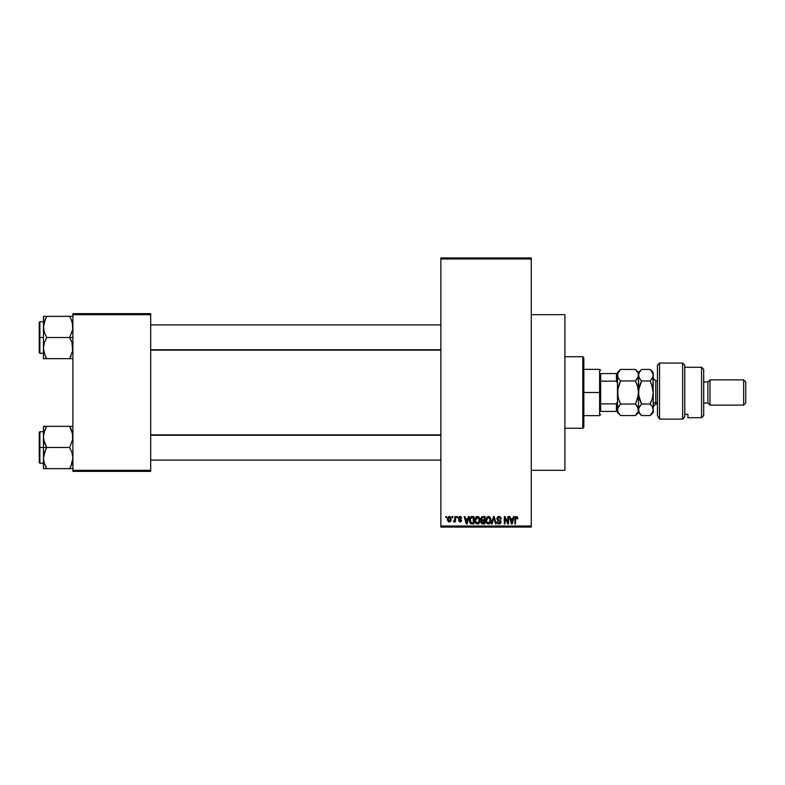 <?xml version="1.0" encoding="UTF-8"?>
<svg xmlns="http://www.w3.org/2000/svg" width="785" height="785" viewBox="0 0 785 785"><rect width="100%" height="100%" fill="white"/><g stroke="black" fill="none" stroke-linecap="round" stroke-linejoin="round"><path stroke-width="1.18" d="M531.278 470.303L564.915 470.303L564.915 314.697L531.278 314.697L564.915 314.697L564.915 470.303L531.278 470.303M440.866 258.981L440.866 526.019L531.278 526.019L531.278 258.981L440.866 258.981L440.866 257.931L531.278 257.931L531.278 258.981L531.278 257.931L440.866 257.931L440.866 527.069L531.278 527.069L531.278 258.981L440.866 258.981M452.14 517.609L452.14 516.559L452.808 516.559L452.808 517.609L452.14 517.609L452.808 517.609L452.808 516.559L452.14 516.559L452.808 516.559L452.808 517.609L452.14 517.609L452.14 516.559L452.14 517.609M454.692 521.358L453.387 521.721L454.692 520.426L454.819 516.559L455.486 516.559L455.486 521.907L454.819 521.907L454.819 521.054L454.181 521.976L453.387 521.721L454.584 520.69L454.819 519.336L453.387 521.721L454.015 522.005L454.819 521.054L454.819 521.907L455.486 521.907L455.486 516.559L454.819 516.559L455.486 516.559L455.486 521.907L454.819 521.907M456.723 517.609L456.723 516.559L457.4 516.559L457.4 517.609L456.723 517.609L457.4 517.609L457.4 516.559L456.723 516.559L457.4 516.559L457.4 517.609L456.723 517.609L456.723 516.559L456.723 517.609M458.45 518.188L458.872 516.952L460.069 516.461L461.237 516.962L461.698 518.178L460.226 517.246L459.176 517.717L459.284 518.542L461.57 520.161L461.197 521.593L460.088 522.005L458.548 520.475L460.069 521.24L460.883 520.337L458.891 519.385L458.45 518.188L460.932 520.592L460.069 521.24L458.548 520.475L460.088 522.005L461.6 520.484L459.117 518.061L460.02 517.227L461.698 518.178L460.069 516.461L458.45 518.021M468.351 516.559L467.781 518.757L468.351 516.559L469.057 516.559L467.026 523.919L466.319 523.919L464.18 516.559L464.887 516.559L465.466 518.757L467.781 518.757L465.466 518.757L464.887 516.559L464.18 516.559L466.319 523.919L467.026 523.919L469.057 516.559L468.351 516.559L469.057 516.559L467.026 523.919L466.319 523.919L464.18 516.559L464.887 516.559M477.466 516.461L479.036 517.148L479.9 518.826L479.36 522.938L477.143 523.987L475.141 522.025L475.229 518.198L477.466 516.461L475.553 517.59L474.886 520.229C474.768 522.27 475.632 523.536 477.466 524.017C479.331 523.516 480.194 522.231 480.047 520.141L479.39 517.619L478.036 516.53M488.456 516.461L490.026 517.148L490.89 518.826L490.35 522.938L488.133 523.987L486.131 522.025L486.229 518.198L488.456 516.461L486.543 517.59L485.876 520.229C485.758 522.27 486.621 523.536 488.456 524.017C490.321 523.516 491.184 522.231 491.037 520.141L490.38 517.619L489.026 516.53M516.353 516.461L517.403 516.981L516.353 516.461L517.403 516.981L517.796 518.757L517.129 518.856L516.667 517.413L515.706 517.658L515.51 523.919L514.842 523.919L515.274 516.962L516.353 516.461L514.842 518.924L514.842 523.919L515.51 523.919L515.598 517.874L516.324 517.325L517.129 518.856L517.796 518.757L516.658 516.491M513.468 516.559L512.89 518.757L513.468 516.559L514.165 516.559L512.134 523.919L511.428 523.919L509.298 516.559L509.995 516.559L510.574 518.757L512.89 518.757L510.574 518.757L509.995 516.559L509.298 516.559L511.428 523.919L512.134 523.919L514.165 516.559L513.468 516.559L514.165 516.559L512.134 523.919L511.428 523.919L509.298 516.559L509.995 516.559M507.856 516.559L507.856 522.447L507.856 516.559L508.533 516.559L508.533 523.919L507.816 523.919L504.99 518.021L504.99 523.919L504.323 523.919L504.323 516.559L505.04 516.559L507.856 522.447L505.04 516.559L504.323 516.559L504.323 523.919L504.99 523.919L504.99 518.021L507.816 523.919L508.533 523.919L508.533 516.559L507.856 516.559L508.533 516.559L508.533 523.919L507.816 523.919M496.885 518.865L497.435 517.06L498.956 516.461L500.604 517.197L501.173 518.944L500.496 519.042L499.221 517.354L497.68 517.953L497.847 519.395L500.222 520.406L500.958 521.633L500.477 523.438L498.867 524.007L497.582 523.369L497.062 521.819L499.172 523.153L500.133 522.633L500.202 521.387L497.445 520.053L496.866 518.6L497.886 520.347L500.104 521.22L500.31 521.976L499.054 523.153L497.062 521.819L499.074 524.017L500.977 521.996L497.543 518.581L498.897 517.325L501.173 518.944L498.956 516.461L496.876 518.385M493.667 518.581L492.185 523.919L491.488 523.919L493.588 516.559L494.246 516.559L496.228 523.919L495.531 523.919L493.951 517.423L492.185 523.919L491.488 523.919L492.185 523.919L493.951 517.423L495.531 523.919L496.228 523.919L494.246 516.559L493.588 516.559L494.246 516.559L496.228 523.919L495.531 523.919L493.951 517.423M482.853 516.559L480.812 518.718L481.813 516.746L484.924 516.559L484.924 523.919L481.499 523.428L481.009 521.848L481.725 520.524L480.812 518.718L481.725 520.524L480.999 522.064L482.844 523.919L484.924 523.919L484.924 516.559L482.853 516.559L484.924 516.559L484.924 523.919L482.844 523.919M469.95 517.747L471.971 516.559C470.107 516.942 469.263 518.188 469.44 520.278L470.48 517.03L473.934 516.559L473.934 523.919L470.558 523.536L469.44 520.534L471 523.781L473.934 523.919L473.934 516.559L471.971 516.559L473.934 516.559L473.934 523.919M447.46 519.287L448.559 516.648L449.785 516.53L450.816 517.423L451.11 520.17L450.207 521.74L448.451 521.75L447.538 520.21L447.46 519.287L449.324 522.005L451.189 519.238L449.324 516.461L447.46 519.287M445.831 517.609L445.831 516.559L446.498 516.559L446.498 517.609L445.831 517.609L446.498 517.609L446.498 516.559L445.831 516.559L446.498 516.559L446.498 517.609L445.831 517.609L445.831 516.559L445.831 517.609M72.897 313.647L150.691 313.647L150.691 314.697L72.897 314.697L72.897 470.303L150.691 470.303L150.691 313.647L72.897 313.647L72.897 314.697L72.897 313.647M72.897 471.353L150.691 471.353L150.691 314.697L72.897 314.697L72.897 471.353L72.897 470.303L150.691 470.303L150.691 471.353L72.897 471.353M440.866 527.069L440.866 526.019L531.278 526.019L531.278 527.069L440.866 527.069M517.796 518.757L517.119 518.61M517.129 518.856L516.324 517.325L515.51 518.865L515.598 517.874L516.765 517.492M515.51 523.919L514.842 523.919L514.842 518.924M514.95 517.698L515.568 516.687M512.036 521.76L512.664 519.621L512.036 521.76M511.457 522.015L510.799 519.621L512.664 519.621L510.799 519.621L511.555 522.388M504.99 523.919L504.323 523.919L504.323 516.559L505.04 516.559M501.173 518.944L500.457 518.718M500.457 518.708L500.065 517.825M497.925 517.649L497.572 518.875M500.712 520.936L500.948 521.623M500.977 522.192L500.869 522.761M500.859 522.79L500.477 523.428M498.259 523.86L497.582 523.369M497.072 522.025L497.729 521.721M498.652 523.104L499.299 523.134M499.388 523.124L500.123 522.653M499.054 523.153L500.31 521.976L499.868 521.034M500.3 522.143L500.104 521.22L497.768 520.288M500.31 521.976L498.603 520.602M500.045 521.171L498.691 520.632M497.631 520.2L496.925 519.13M497.19 517.384L498.082 516.618M501.036 518.021L500.83 517.531M493.588 516.559L491.488 523.919L493.588 516.559M494.079 518.002L494.216 518.581M490.664 518.149L490.88 518.797M491.017 520.798L490.939 521.407M490.929 521.436L490.36 522.928M489.34 523.831L488.78 523.987M486.631 523.016L485.944 521.181M485.886 519.886L486.023 518.865M487.348 516.765L488.172 516.481M488.751 516.481L489.31 516.638M488.319 523.144L489.389 522.859M487.249 522.604L488.182 523.134M486.886 522.045L488.447 523.153L486.828 521.917L486.543 520.249L486.828 521.917L486.543 520.249L488.466 517.325L486.916 518.355L486.543 520.249L486.769 518.699M488.339 517.325L489.349 517.6L488.466 517.325L490.37 520.131L490.026 522.094L490.37 520.131L488.574 523.144M490.35 519.66L489.536 517.747M481.499 523.428L482.118 523.821M481.725 523.634L481.284 523.134M480.999 522.064L481.725 520.524M481.293 520.21L480.881 519.395M481.48 518.708L481.627 518.002L481.568 519.268L482.932 520.004L481.48 518.708L482.137 517.511L481.499 518.993M483.001 520.857L481.676 521.946L484.257 523.055L484.257 520.857L482.294 520.926L481.676 521.946L482.294 520.926L484.257 520.857L484.257 523.055L481.676 521.946L482.785 523.055M482.294 520.926L481.696 522.211M484.257 517.423L484.257 520.004L482.932 520.004L484.257 520.004L484.257 517.423L482.137 517.511L484.257 517.423M479.664 518.149L479.89 518.797M480.027 520.798L479.37 522.928M478.683 523.634L477.79 523.987M475.435 522.692L474.954 521.181M476.358 516.765L477.182 516.481M477.761 516.481L478.32 516.638M477.319 523.144L478.399 522.859M476.26 522.604L477.192 523.134M475.896 522.045L477.457 523.153L475.838 521.917L475.553 520.249L475.838 521.917L475.553 520.249L477.476 517.325L475.926 518.355L475.553 520.249L475.779 518.699M477.349 517.325L478.359 517.6L477.476 517.325L479.38 520.131L479.027 522.094L479.38 520.131L477.584 523.144M479.36 519.66L478.546 517.747M479.164 518.708L478.713 517.914M469.93 522.741L469.577 521.731M469.607 521.858L469.45 520.779M469.459 519.699L469.538 519.013M471.648 516.569L471.029 516.707M470.186 521.318L470.5 522.27M470.794 517.796L470.372 518.492L473.267 517.423L473.267 523.055L471.128 522.908L470.284 518.797M471.667 517.443L470.912 517.698M470.411 522.094L471.128 522.908L473.267 523.055L473.267 517.423L471.922 517.423M470.588 522.417L472.079 523.055M470.617 518.012L470.117 520.661M466.928 521.76L467.556 519.621L466.928 521.76M466.447 522.388L465.691 519.621L466.683 522.8M465.691 519.621L467.556 519.621L465.691 519.621M461.698 518.178L460.942 517.874M460.216 517.246L461.03 518.277L459.843 517.236M459.127 517.884L459.284 518.542L460.02 517.227L459.117 518.061L459.774 518.777M459.245 518.492L459.951 518.836M458.548 520.475L460.069 521.24L460.932 520.592L459.951 519.837L460.766 520.19M459.863 521.22L459.215 520.377L460.069 521.24L460.716 520.141M460.069 521.24L460.932 520.592L460.226 521.23M454.819 521.054L454.015 522.005L453.387 521.721L454.015 522.005L454.819 521.054M453.573 520.955L454.692 520.426L454.819 516.559M454.054 521.054L454.692 520.426L454.054 521.054M450.816 521.054L449.432 522.005M447.528 518.345L447.813 517.443M448.578 516.638L449.079 516.481M448.716 517.452L448.461 520.73M448.343 520.514L449.334 521.24L450.512 519.238L449.334 521.24L450.413 520.2L450.296 517.953L449.138 517.236L450.502 518.914M449.177 521.23L448.127 519.238L449.462 517.236M511.634 522.692L511.948 522.104M482.834 517.423L482.314 517.462M481.872 519.729L482.373 519.955M470.372 518.492L470.117 519.837M448.137 518.914L448.137 519.562M450.472 519.876L450.512 519.238M450.129 517.678L449.619 517.286M582.794 356.753L583.844 357.803L583.844 427.197L582.794 428.247L564.915 428.247L582.794 428.247L582.794 356.753L564.915 356.753L582.794 356.753L582.794 428.247L583.844 427.197L583.844 357.803L582.794 356.753M43.695 439.688L43.46 447.489L46.727 447.489L44.372 442.367L43.46 436.902L44.362 431.475L46.727 426.324L69.62 426.324L72.652 434.125L72.662 439.639L69.62 447.489L46.727 447.489L43.695 439.688M43.46 431.711L39.878 431.711L39.878 463.258L39.25 462.62L39.25 432.349L39.25 447.489L39.878 447.489L39.878 431.711L39.878 447.489L43.46 447.489L43.46 458.067L44.362 452.631L46.727 447.489L69.62 447.489L71.975 452.602L72.897 458.067L71.984 463.493L69.62 468.645L46.727 468.645L44.372 463.533L43.46 458.067L43.46 468.645L71.984 468.645M43.587 460.098L43.46 468.645L44.372 468.645L43.46 468.645M45.314 465.917L46.727 468.645L45.412 468.645L46.727 468.645L44.372 463.533M71.023 465.937L69.62 468.645L70.935 468.645L69.62 468.645L71.975 463.533L70.935 466.123L72.897 458.067L71.975 452.602L69.62 447.489L72.662 439.639L72.348 432.721M72.642 460.903L72.328 462.326M72.76 434.87L72.662 434.164M70.228 427.413L69.62 426.324L72.897 426.324L69.62 426.324L71.984 431.475M71.023 429.032L69.62 426.324L46.727 426.324L44.372 431.456L46.727 426.324L43.46 426.324L43.46 447.489L39.878 447.489L39.878 463.258L39.878 447.489L39.25 447.489L39.25 432.349L39.878 431.711M44.019 432.633L46.727 426.324L43.695 426.324L46.727 426.324L45.481 428.698M39.25 447.489L39.25 462.62L39.25 447.489M45.412 466.123L46.727 468.645L43.695 468.645M45.412 450.011L46.727 447.489L43.46 447.489L43.46 458.067L45.412 450.011M43.695 426.324L44.372 426.324L43.46 426.324L43.695 434.125M440.866 435.273L150.691 435.273L440.866 435.273M150.691 349.727L440.866 349.727L150.691 349.727M600.662 373.572L600.662 381.127L600.662 373.572L616.431 373.572L600.662 373.572M600.662 392.5L600.662 381.127L600.662 403.873L600.662 392.5L599.612 392.5L600.662 392.5M583.844 369.372L599.612 369.372L599.612 392.5L599.612 369.372L600.662 370.422M583.844 392.5L599.612 392.5L583.844 392.5M617.491 411.428L600.662 411.428L600.662 403.873L600.662 411.428L617.491 411.428L617.491 401.665L616.431 403.873L600.662 403.873L616.431 403.873L616.431 411.428L616.431 403.873L617.491 401.665L617.491 410.957M583.844 415.628L599.612 415.628L599.612 392.5L599.612 415.628L600.662 414.578M617.491 374.043L617.491 372.522L617.491 373.572L616.431 373.572L616.431 381.127L617.491 383.335L617.491 373.572L617.491 392.5L618.344 386.573L620.572 380.97L618.354 378.184L617.491 375.201L618.344 372.237L620.572 369.431L635.428 369.431L637.646 372.218L638.509 375.201L637.655 378.164L635.428 380.97L620.572 380.97L635.428 380.97L637.646 386.544L638.509 392.5L637.655 398.427L635.428 404.03L620.572 404.03L618.354 398.456L617.491 392.5L617.491 401.665M617.491 383.335L616.431 381.127L600.662 381.127L616.431 381.127L616.431 373.572L617.491 373.572M72.652 345.312L72.662 350.836L69.62 358.676L72.662 350.836L71.975 342.633L72.652 345.312M70.935 340.033L71.975 342.633L69.62 337.511L46.727 337.511L44.372 332.398L43.46 326.933L45.412 318.877L44.372 321.467L46.727 316.355L45.412 318.877L46.727 316.355L43.46 316.355L43.46 337.511L39.878 337.511L39.878 353.289L39.878 337.511L39.25 337.511L39.25 352.651L39.25 322.38L39.878 321.742L39.878 353.289L39.25 352.651L39.25 337.511L43.46 337.511L43.46 348.098L44.362 342.662L46.727 337.511L69.62 337.511L70.935 340.033M72.897 337.511L69.62 337.511L72.897 337.511M43.587 350.13L43.695 350.836M43.999 352.279L43.46 348.098L43.46 358.676L46.727 358.676L44.372 353.564L43.46 348.098L44.362 342.662L46.727 337.511L44.372 332.398L43.46 326.364M46.119 357.587L46.727 358.676L69.62 358.676L46.727 358.676L44.362 353.525M72.328 352.367L72.642 350.934M72.76 324.902L72.662 324.195M72.348 322.743L72.662 329.671L69.62 337.511L72.662 329.671L72.652 324.156L70.935 318.877L71.975 321.467M71.033 319.083L69.62 316.355L46.727 316.355L69.62 316.355L70.935 318.877L69.62 316.355L70.935 316.355L69.62 316.355L70.935 318.877M44.372 316.355L46.727 316.355L45.412 318.877L46.727 316.355L43.46 316.355L43.46 326.933L44.019 322.674M72.897 316.355L69.62 316.355L72.897 316.355M72.897 358.676L71.975 358.676L72.897 358.676M70.866 356.302L69.62 358.676L70.935 358.676L69.62 358.676L70.935 356.154L69.62 358.676L72.652 358.676M39.878 337.511L39.878 321.742L39.878 337.511M39.25 337.511L39.25 322.38L39.25 337.511M43.46 326.933L43.46 358.676L44.372 358.676L43.46 358.676M43.587 324.902L44.038 322.596M45.324 319.063L44.372 321.467M43.695 358.676L46.727 358.676L45.412 358.676L46.727 358.676L45.324 355.968M72.328 432.633L72.642 434.066M71.975 463.533L72.308 462.404M44.038 432.564L44.362 431.475M43.587 434.87L43.695 434.164M72.76 460.098L72.662 460.805M71.984 426.324L72.652 426.324L71.984 426.324M72.328 322.655L72.642 324.097M44.019 352.367L43.695 350.875M72.308 352.436L71.984 353.525M72.76 350.13L72.662 350.836M659.537 419.102L657.438 415.53L659.537 419.102L682.665 419.102L682.665 363.062L682.665 419.102L684.775 416.747L684.775 365.162L684.775 414.323L687.925 414.352L687.925 417.728L701.594 417.728L703.694 415.628L703.694 369.372L701.594 367.272L701.594 417.728L701.594 367.272L684.775 367.272L701.594 367.272L703.694 369.372L703.694 415.628L701.594 417.728L687.925 417.728L687.925 414.352L684.775 414.352L684.775 416.747L682.665 419.102L659.537 419.102L659.537 363.062L659.537 419.102L657.438 415.53L659.537 419.102M657.438 365.162L659.537 363.062L657.438 365.162L657.438 415.53L657.438 365.162M710.003 379.881L707.903 381.991L707.903 403.009L710.003 405.119L710.003 379.881L710.003 405.119L743.65 405.119L745.75 403.009L745.75 381.991L743.65 379.881L743.65 405.119L743.65 379.881L710.003 379.881L743.65 379.881L745.75 381.991L745.75 403.009L743.65 405.119L710.003 405.119L707.903 403.009L707.903 381.991L703.694 381.991L707.903 381.991L710.003 379.881M703.694 403.009L707.903 403.009L703.694 403.009M657.438 380.931L655.76 380.931L655.76 402.519A2.522 2.188 0 0 0 653.228 404.697A2.522 2.188 180 0 1 655.76 402.519L657.438 402.519L655.76 402.519L655.76 404.069L653.228 406.591M617.491 409.721L618.354 406.826L620.572 404.03L635.428 404.03L638.293 408.298L638.293 411.291L635.428 415.569L620.572 415.569L618.354 412.773L617.491 409.799L617.726 411.35M620.032 415L620.572 415.569L635.428 415.569L635.919 415.049M639.127 412.292L638.509 409.799L638.509 392.5L638.509 409.799L638.293 408.308L638.293 411.291L635.428 415.569L638.509 412.478L637.646 406.836L638.293 408.298L636.713 405.462M620.572 404.03L619.257 401.086L620.572 404.03L617.716 408.288L618.354 406.826L617.491 409.799L618.472 412.969M618.08 397.396L617.707 389.517L620.572 380.97L619.336 383.718L620.572 380.97L618.354 378.184L617.491 375.201L617.707 376.692L617.707 373.709L620.307 369.715M636.664 405.403L635.428 404.03L638.293 395.483L638.509 375.201L638.284 373.689L638.293 376.692L635.428 380.97L636.664 379.597L635.428 380.97L636.664 383.718L635.428 380.97M637.92 387.604L638.509 392.5L639.373 386.573L641.6 380.97L639.383 378.184L638.509 375.201L638.509 372.522L638.509 375.201L639.373 372.237L641.325 369.715M636.664 383.718L637.95 387.712M618.021 387.839L617.716 389.497M637.734 372.384L635.428 369.431L620.572 369.431L619.336 370.814M637.646 372.218L638.284 373.689M618.03 387.79L617.491 400.144M618.05 397.288L619.336 401.282M617.491 412.478L619.404 414.284M619.336 414.186L618.354 412.773M617.491 384.856L617.491 392.5M653.228 372.522L650.147 369.431L641.6 369.431L640.364 370.805L641.6 369.431L650.147 369.431L653.002 373.689L653.228 412.478L653.228 372.522L653.012 376.702L650.147 380.97L651.383 379.597L650.147 380.97L652.364 386.544L653.228 392.5L652.374 398.427L650.147 404.03L652.364 406.826L653.228 409.799L652.374 412.763L650.677 415.01M638.509 375.201L638.735 395.512L638.735 389.517L641.6 380.97L640.364 383.718L641.6 380.97L650.147 380.97L641.6 380.97L639.383 378.184L638.509 375.201L638.735 376.702L638.735 373.709L640.354 370.814M638.509 409.721L639.373 406.836L641.6 404.03L638.745 395.532L638.735 389.488M640.275 414.087L639.481 412.939M641.531 404.108L650.147 404.03L641.6 404.03L640.275 401.066L641.6 404.03L638.735 408.298L638.509 412.478L641.6 415.569L650.147 415.569L641.6 415.569L639.383 412.773L638.509 409.799L638.745 411.33M639.078 397.288L638.509 392.5M639.108 377.663L639.383 378.174M653.228 375.21L652.364 378.174L650.147 380.97M651.383 383.718L653.228 392.5L652.374 398.427L650.147 404.03L651.383 401.282L650.147 404.03L652.374 406.836L653.228 409.799L653.012 408.308L653.012 411.291L650.147 415.569L653.228 412.478M650.147 369.431L652.364 372.218L653.228 375.201M652.649 407.376L652.374 406.836M640.364 401.282L639.108 397.396M655.76 381.049L655.76 402.519M43.46 463.258L39.878 463.258M150.691 460.098L440.866 460.098M150.691 434.87L440.866 434.87M440.866 324.902L150.691 324.902M440.866 350.13L150.691 350.13M43.46 353.289L39.878 353.289M43.46 321.742L39.878 321.742M659.537 363.062L682.665 363.062L684.775 365.162M635.428 369.431L638.509 372.522L641.6 369.431M617.491 372.522L620.572 369.431M655.76 404.069L657.438 404.069M655.76 380.931L653.228 378.409"/></g></svg>
